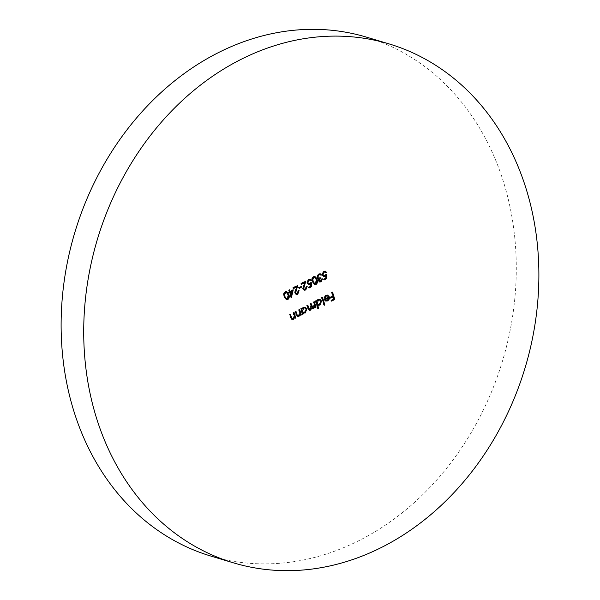 <?xml version="1.0" encoding="UTF-8"?>
<svg xmlns="http://www.w3.org/2000/svg" width="600" height="600" viewBox="0 0 600 600"><rect width="100%" height="100%" fill="white"/><g stroke="black" fill="none" stroke-linecap="round" stroke-linejoin="round"><path stroke-width="0.45" stroke-dasharray="3 2.25" d="M366.45 37.125A270.885 223.29 -73.3 0 1 516.285 269.782A270.885 223.29 -73.3 0 1 363.9 538.065A270.885 223.29 -73.3 0 1 210.952 556.102M330.562 297.705L330.12 297.938L329.888 297.18L332.498 295.793L331.373 292.2L332.528 292.058M331.965 291.885L332.093 292.29M331.507 300.728L331.065 300.96L331.627 301.132M331.065 300.96L330.832 300.21L331.395 300.375M330.832 300.21L333.998 298.987M333.435 298.815L332.73 296.55M330.12 297.938L330.69 298.11M329.888 297.18L330.45 297.353M332.498 295.793L333.06 295.965M331.373 292.2L331.942 292.373M286.17 299.625L283.808 296.722C282.99 294.712 283.343 293.017 284.865 291.645L285.435 291.81M284.865 291.645L286.515 291.593M283.808 296.722L284.377 296.895M286.028 298.748L287.025 298.65L287.678 294.66L286.087 292.312M287.025 298.65L287.587 298.815M289.582 291.33L293.257 289.845M292.695 289.673L292.575 290.205M291.097 296.745L291.345 297.562M290.94 297.442L291.382 297.675M290.82 297.502L289.23 292.403M288.907 292.575L288.472 292.808L289.035 292.972M288.472 292.808L288.24 292.05L288.803 292.222M288.24 292.05L289.56 291.817M288.99 291.645L288.465 289.942L289.028 290.115M288.465 289.942L289.62 289.8M289.05 289.635L289.178 290.032M290.812 295.29L291.772 291.045M295.928 293.483L297.532 293.513M296.962 293.34L297.952 290.827L298.522 291M297.952 290.827L299.108 290.685M298.545 290.52L298.635 290.94M296.055 294.375L295.072 293.153M294.51 292.98L296.04 286.785M293.423 288.18L292.987 288.413L293.55 288.585M292.987 288.413L292.748 287.655L293.317 287.827M292.748 287.655L297.21 285.278L297.772 285.45M297.21 285.278L296.993 285.862M296.603 286.95L295.005 291.69M299.153 287.985L298.71 288.225L298.478 287.468L301.56 286.29M300.998 286.118L301.125 286.522M298.71 288.225L299.28 288.39M298.478 287.468L299.04 287.632M303.998 289.17L305.603 289.207M305.04 289.035L306.03 286.522L306.593 286.695M306.03 286.522L307.178 286.38M306.615 286.207L306.705 286.627M304.125 290.07L303.142 288.84M302.58 288.675L304.11 282.48M301.5 283.875L301.058 284.108L301.62 284.272M301.058 284.108L300.825 283.35L301.388 283.522M300.825 283.35L305.28 280.972L305.843 281.138M305.28 280.972L305.07 281.558M304.673 282.645L303.075 287.385M308.94 287.618L308.498 287.85L309.06 288.015M308.498 287.85L308.265 287.093L308.827 287.265M308.265 287.093L311.055 286.072M310.493 285.9L310.245 283.778M308.347 284.595L307.267 283.192M306.697 283.02L308.175 279.202L308.745 279.375M308.175 279.202L309.847 279.127M310.237 280.53L309.48 279.84M308.19 283.718L309.952 283.688M309.382 283.515L310.71 282.368L311.28 282.54M310.71 282.368L310.793 283.05M314.423 284.55L312.06 281.647C311.243 279.638 311.595 277.942 313.118 276.57L313.68 276.735M313.118 276.57L314.76 276.517M312.06 281.647L312.623 281.82M314.28 283.673L315.27 283.575L315.923 279.585L314.332 277.237M315.27 283.575L315.84 283.74M319.267 281.04L320.88 281.048M320.317 280.882L321.337 279.015L321.9 279.18M321.337 279.015L322.493 278.873M321.923 278.7L321.945 279.157M319.403 281.88L318.615 280.905M318.053 280.74L318.345 278.812L317.438 278.565L318 278.73M318.345 278.812L317.438 278.565L316.635 277.462L317.205 277.635M316.635 277.462L318.165 273.87L318.728 274.043M318.165 273.87L320.002 273.757M320.438 275.197L319.612 274.447M318.03 277.92L320.272 277.74M324.322 297.93L323.737 297.9L324.3 298.072M323.737 297.9L325.485 295.23L326.055 295.403M325.485 295.23L327.428 295.087M324.952 300.788L323.85 299.197L324.413 299.362M323.85 299.197L328.132 296.91L328.702 297.075M328.132 296.91L327 295.695M325.567 300.353L326.978 300.173L328.05 299.01L328.282 297.6M328.05 299.01L328.62 299.175M326.978 300.173L327.54 300.337M324.165 304.868L323.722 305.1L321.368 297.54L322.522 297.397M321.96 297.225L322.087 297.63M323.722 305.1L324.293 305.272M321.368 297.54L321.938 297.712M317.94 308.19L317.505 308.423L318.067 308.587M317.505 308.423L315.15 300.862L315.712 301.028M315.15 300.862L316.305 300.72M315.735 300.548L315.862 300.952M316.028 301.478L317.663 299.407L318.233 299.58M317.663 299.407L319.71 299.288M318.022 305.272L317.093 304.89M316.733 301.26L316.575 301.642M317.79 304.522L319.17 304.335L320.445 301.185L319.237 299.918M319.17 304.335L319.733 304.507M320.445 301.185L321.015 301.35M312.353 307.65L313.17 307.538L313.92 304.163L313.215 301.89L314.37 301.748M313.808 301.582L313.928 301.98M315.33 307.043L314.895 307.282L315.457 307.447M314.895 307.282L314.7 306.375M314.603 306.345L314.175 307.455M312.42 308.452L311.483 307.815M311.34 307.77L310.882 309.127M309.165 310.207L307.567 308.31L306.66 305.392L307.222 305.565M306.66 305.392L307.815 305.25M307.245 305.077L307.373 305.483M309.06 309.413L310.447 309.457M309.885 309.293L310.59 305.737L309.938 303.645L310.5 303.81M309.938 303.645L311.093 303.495M310.522 303.33L310.65 303.735M313.17 307.538L313.733 307.71M313.215 301.89L313.778 302.062M324.067 279.54L323.632 279.772L324.195 279.945M323.632 279.772L323.392 279.015L323.962 279.188M323.392 279.015L326.19 277.995M325.627 277.83L325.373 275.7M323.483 276.517L322.395 275.115M321.832 274.942L323.31 271.125L323.88 271.298M323.31 271.125L324.983 271.05M325.373 272.452L324.615 271.77M323.325 275.64L325.087 275.61M324.517 275.445L325.845 274.29L326.415 274.462M325.845 274.29L325.928 274.972M291.803 318.6L292.733 318.442L293.918 316.147L292.957 312.705L294.105 312.562M293.543 312.39L293.67 312.795M295.072 317.858L294.63 318.09L295.2 318.263M294.63 318.09L294.397 317.145M294.33 317.123L293.985 318.015M291.87 319.38L290.197 317.385L289.343 314.632L289.905 314.805M289.343 314.632L290.49 314.49M289.928 314.325L290.055 314.722M292.733 318.442L293.303 318.615M293.918 316.147L294.487 316.32M292.957 312.705L293.52 312.877M297.353 315.645L298.282 315.48L299.468 313.185L298.5 309.743L299.655 309.6M299.093 309.428L299.22 309.832M300.623 314.895L300.18 315.135L300.743 315.3M300.18 315.135L299.947 314.183M299.88 314.16L299.535 315.053M297.413 316.425L295.748 314.423L294.885 311.678L295.455 311.843M294.885 311.678L296.04 311.528M295.478 311.362L295.605 311.767M298.282 315.48L298.845 315.653M299.468 313.185L300.038 313.358M298.5 309.743L299.07 309.915M302.55 313.868L302.115 314.1L302.678 314.272M302.115 314.1L300.435 308.715L301.005 308.88M300.435 308.715L301.59 308.565M301.028 308.4L301.147 308.805M301.312 309.33L302.955 307.26L303.517 307.433M302.955 307.26L304.995 307.14M303.285 313.147L302.392 312.788M302.017 309.112L301.868 309.495M303.075 312.375L304.455 312.188L305.73 309.038L304.522 307.77M304.455 312.188L305.025 312.36M305.73 309.038L306.3 309.202M287.678 294.66L288.24 294.832M295.013 289.627L295.575 289.8M303.082 285.322L303.645 285.487M315.923 279.585L316.493 279.757M307.567 308.31L308.13 308.483M310.59 305.737L311.153 305.91M313.92 304.163L314.49 304.327M290.197 317.385L290.76 317.558M293.558 314.655L294.127 314.82M295.748 314.423L296.31 314.595M299.108 311.692L299.678 311.865M286.8 291.645L286.237 291.48M286.44 299.73L285.877 299.558M296.325 294.487L295.763 294.315M304.395 290.175L303.832 290.01M308.625 284.7L308.055 284.535M310.132 279.188L309.57 279.015M315.053 276.57L314.483 276.405M314.685 284.655L314.123 284.483M319.673 281.993L319.11 281.82M318.397 278.918L317.827 278.752M320.288 273.817L319.725 273.645M327.728 295.147L327.157 294.983M326.085 301.222L325.515 301.05M319.987 299.355L319.425 299.183M318.293 305.377L317.73 305.205M312.683 308.572L312.12 308.407M309.435 310.327L308.865 310.155M323.752 276.623L323.19 276.457M325.267 271.11L324.705 270.938M292.14 319.5L291.577 319.327M297.69 316.538L297.12 316.365M305.28 307.207L304.71 307.035M303.57 313.26L303 313.087"/><path stroke-width="0.9" d="M233.55 562.875L210.952 556.102A270.885 223.29 -73.3 0 1 61.117 323.452A270.885 223.29 -73.3 0 1 213.495 55.162A270.885 223.29 -73.3 0 1 366.45 37.125L389.048 43.898A270.885 223.29 -73.3 0 1 538.882 276.548A270.885 223.29 -73.3 0 1 386.505 544.838A270.885 223.29 -73.3 0 1 233.55 562.875A270.885 223.29 -73.3 0 1 83.715 330.218A270.885 223.29 -73.3 0 1 236.1 61.935A270.885 223.29 -73.3 0 1 389.048 43.898M299.655 309.6L301.335 314.985L300.743 315.3L300.442 314.332L298.95 316.365L297.69 316.538L296.31 314.595L295.455 311.843L296.04 311.528L297.285 315.255L297.915 315.81L298.845 315.653L300.038 313.358L299.07 309.915L299.655 309.6M326.888 278.505L324.195 279.945L323.962 279.188L326.19 277.995L325.942 275.865L323.752 276.623L322.395 275.115L323.88 271.298L325.267 271.11L326.528 272.31L324.075 272.07L322.995 274.83L323.888 275.805L325.087 275.61L326.415 274.462L326.888 278.505L324.067 279.54M318.66 308.28L318.067 308.587L315.712 301.028L316.305 300.72L316.59 301.65L318.233 299.58L319.987 299.355L321.6 301.05L319.95 305.16L317.655 305.062L318.66 308.28L317.94 308.19M318.293 305.377L317.093 304.89L318.09 308.108M326.332 296.025L324.923 298.103L324.3 298.072L326.055 295.403L327.728 295.147L329.325 296.888L329.34 298.98L327.772 300.983L325.515 300.952L324.413 299.362L328.702 297.075L327.57 295.86L325.77 295.853L324.36 297.93L324.923 298.103M326.085 301.222L325.515 300.952M313.68 276.735L315.053 276.57L317.077 279.442C317.925 281.43 317.595 283.11 316.095 284.49L314.685 284.655L312.623 281.82C311.805 279.803 312.157 278.115 313.68 276.735M305.603 289.207L307.178 286.38L305.805 289.98L304.395 290.175L303.142 288.84L304.673 282.645L301.62 284.272L301.388 283.522L305.843 281.138L303.712 288.472L304.567 289.343L305.603 289.207M297.532 293.513L299.108 290.685L297.735 294.285L296.325 294.487L295.072 293.153L296.603 286.957L293.55 288.585L293.317 287.827L297.772 285.45L295.642 292.778L296.498 293.647L297.532 293.513M285.435 291.81L286.8 291.645L288.832 294.517C289.673 296.505 289.35 298.185 287.843 299.565L286.44 299.73L284.377 296.895C283.56 294.877 283.913 293.19 285.435 291.81M332.528 292.058L334.822 299.43L331.627 301.132L331.395 300.375L333.998 298.987L333.293 296.715L330.69 298.11L330.45 297.353L333.06 295.965L331.942 292.373L332.528 292.058M293.257 289.845L291.382 297.675L289.793 292.575L289.035 292.972L288.803 292.222L289.56 291.817L289.028 290.115L289.62 289.8L290.145 291.502L293.257 289.845M301.56 286.29L301.8 287.048L299.28 288.39L299.04 287.632L301.56 286.29M311.752 286.582L309.06 288.015L308.827 287.265L311.055 286.072L310.808 283.942L308.625 284.7L307.267 283.192L308.745 279.375L310.132 279.188L311.392 280.388L308.947 280.147L307.86 282.907L308.76 283.882L309.952 283.688L311.28 282.54L311.752 286.582L308.94 287.618M320.88 281.048L322.493 278.873L321.127 281.805L319.673 281.993L318.615 280.905L318.907 278.985L317.205 277.635L318.728 274.043L320.288 273.817L321.593 275.048L318.952 274.808L317.767 277.252L318.593 278.093L320.272 277.74L320.513 278.49L319.207 280.597L319.83 281.212L320.88 281.048M317.438 278.565L318 278.73M322.522 297.397L324.877 304.957L324.293 305.272L321.938 297.712L322.522 297.397M314.37 301.748L316.05 307.132L315.457 307.447L315.165 306.51L313.837 308.423L312.683 308.572L311.903 307.935L310.553 310.178L309.435 310.327L308.13 308.483L307.222 305.565L307.815 305.25L309.623 309.577L310.447 309.457L311.153 305.91L310.5 303.81L311.093 303.495L312.923 307.822L313.733 307.71L314.49 304.327L313.778 302.062L314.37 301.748M294.105 312.562L295.785 317.947L295.2 318.263L294.892 317.288L293.4 319.327L292.14 319.5L290.76 317.558L289.905 314.805L290.49 314.49L291.735 318.21L292.365 318.772L293.303 318.615L294.487 316.32L293.52 312.877L294.105 312.562M303.27 313.957L302.678 314.272L301.005 308.88L301.59 308.565L301.882 309.502L303.517 307.433L305.28 307.207L306.892 308.895L305.235 313.013L302.955 312.96L303.27 313.957L302.55 313.868M303.57 313.26L302.392 312.788L302.7 313.785M332.093 292.29L334.26 299.257L334.822 299.43M334.26 299.257L331.507 300.728M330.562 297.705L333.293 296.715M286.515 291.593L288.832 294.517M288.263 294.345C289.11 296.332 288.78 298.02 287.28 299.392L287.843 299.565M287.28 299.392L286.17 299.625M286.65 292.478L285.082 292.41L284.07 294.428L284.4 296.415L286.597 298.913L287.587 298.815L288.24 294.832L286.65 292.478L285.645 292.582L284.632 294.6L284.962 296.58L286.597 298.913M284.4 296.415L284.962 296.58M284.07 294.428L284.632 294.6M285.082 292.41L285.645 292.582M292.575 290.205L291.097 296.745M288.907 292.575L289.793 292.575M289.178 290.032L289.582 291.33L290.145 291.502M292.335 291.218L289.815 292.087L290.812 295.29L291.382 295.462L292.335 291.218L290.385 292.26L291.382 295.462M289.815 292.087L290.385 292.26M298.545 290.52L297.173 294.112L297.735 294.285M297.173 294.112L296.055 294.375M293.423 288.18L296.603 286.957L296.993 285.862M295.612 289.688L296.175 289.86M295.005 291.69L295.08 292.605L295.642 292.778M295.08 292.605L296.498 293.647M301.125 286.522L301.8 287.048M301.237 286.875L299.153 287.985M306.615 286.207L305.243 289.808L305.805 289.98M305.243 289.808L304.125 290.07M301.5 283.875L304.673 282.645L305.07 281.558M303.683 285.382L304.252 285.548M303.075 287.385L303.15 288.3L303.712 288.472M303.15 288.3L304.567 289.343M310.08 284.498L309.517 284.332L310.808 283.942M309.517 284.332L308.347 284.595M309.847 279.127L311.392 280.388M310.05 280.013L308.947 280.147M308.377 279.975L307.298 282.735L307.86 282.907M307.298 282.735L308.76 283.882M310.793 283.05L311.19 286.41M314.76 276.517L317.077 279.442M316.515 279.27C317.362 281.257 317.032 282.945 315.532 284.317L316.095 284.49M315.532 284.317L314.423 284.55M314.903 277.403L313.327 277.335L312.315 279.353L312.645 281.34L314.843 283.837L315.84 283.74L316.493 279.757L314.903 277.403L313.897 277.507L312.885 279.517L313.215 281.505L314.843 283.837M312.645 281.34L313.215 281.505M312.315 279.353L312.885 279.517M313.327 277.335L313.897 277.507M321.923 278.7L320.565 281.632L321.127 281.805M320.565 281.632L319.403 281.88M320.002 273.757L321.593 275.048M318.952 274.808L320.175 274.62M318.39 274.635L317.205 277.087L317.767 277.252M317.205 277.087L318.593 278.093M319.822 277.935L320.513 278.49M319.942 278.325L318.638 280.425L319.207 280.597M318.638 280.425L319.83 281.212M327.428 295.087L329.325 296.888M328.763 296.722L328.77 298.815L329.34 298.98M328.77 298.815L327.21 300.817L327.772 300.983M327.21 300.817L325.8 301.118M327.57 295.86L325.77 295.853M328.845 297.772L328.282 297.6L324.645 299.543L326.13 300.517L327.54 300.337L328.62 299.175L328.845 297.772L325.207 299.715L326.13 300.517M324.645 299.543L325.207 299.715M322.087 297.63L324.315 304.785L324.877 304.957M315.862 300.952L316.59 301.65L316.575 303.225L318.353 304.688L319.733 304.507L321.015 301.35L319.8 300.082L318.413 300.248L317.138 303.397L318.353 304.688M319.71 299.288L321.6 301.05M321.038 300.877L319.388 304.995L319.95 305.16M319.388 304.995L318.022 305.272M319.8 300.082L317.85 300.082L316.733 301.26M316.575 303.225L317.138 303.397M317.85 300.082L318.413 300.248M313.928 301.98L315.48 306.968L316.05 307.132M314.7 306.375L315.165 306.51M314.317 307.192L314.737 307.627M314.175 307.455L313.267 308.257L313.837 308.423M313.267 308.257L312.42 308.452M311.483 307.815L311.903 307.935M310.882 309.127L309.99 310.005L310.553 310.178M309.99 310.005L309.165 310.207M307.373 305.483L308.16 308.002L309.623 309.577M310.65 303.735L311.377 306.067L312.923 307.822M325.215 276.428L324.645 276.255L325.942 275.865M324.645 276.255L323.483 276.517M324.983 271.05L326.528 272.31M325.185 271.935L324.075 272.07M323.513 271.897L322.433 274.657L322.995 274.83M322.433 274.657L323.888 275.805M325.928 274.972L326.325 278.34M293.67 312.795L295.222 317.782L295.785 317.947M294.397 317.145L294.892 317.288M293.985 318.015L292.837 319.163L293.4 319.327M292.837 319.163L291.87 319.38M290.055 314.722L291.165 318.045L291.735 318.21M291.165 318.045L292.365 318.772M299.22 309.832L300.772 314.82L301.335 314.985M299.947 314.183L300.442 314.332M299.535 315.053L298.388 316.2L298.95 316.365M298.388 316.2L297.413 316.425M295.605 311.767L296.715 315.082L297.285 315.255M296.715 315.082L297.915 315.81M301.147 308.805L301.882 309.502L301.86 311.077L303.645 312.54L305.025 312.36L306.3 309.202L305.085 307.935L303.705 308.1L302.423 311.25L303.645 312.54M304.995 307.14L306.892 308.895M306.322 308.73L304.673 312.847L305.235 313.013M304.673 312.847L303.285 313.147M305.085 307.935L303.135 307.935L302.017 309.112M301.86 311.077L302.423 311.25M303.135 307.935L303.705 308.1M308.16 308.002L308.722 308.168M311.377 306.067L311.94 306.24M290.715 316.853L291.285 317.025M296.265 313.897L296.827 314.062"/></g></svg>
